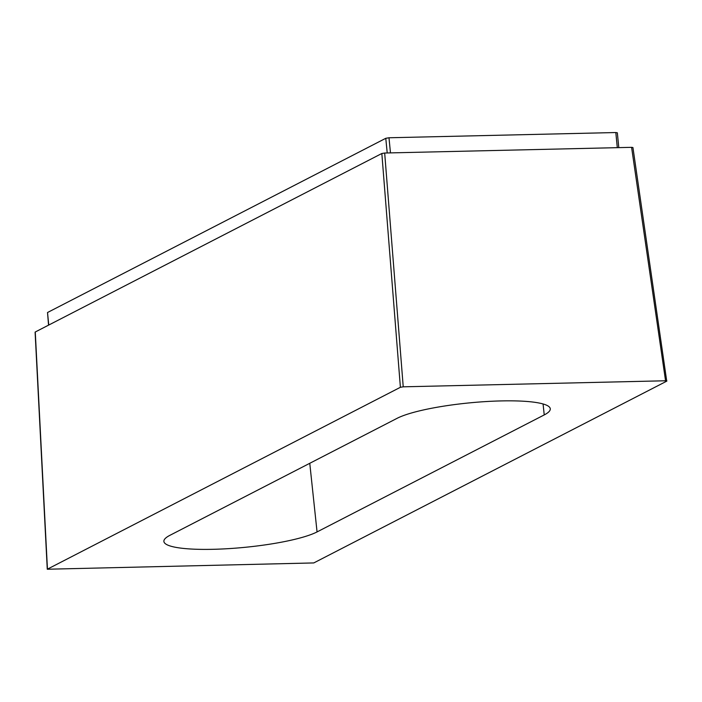 <?xml version="1.0" encoding="UTF-8"?>
<svg xmlns="http://www.w3.org/2000/svg" width="702" height="702" viewBox="0 0 702 702"><rect width="100%" height="100%" fill="white"/><g stroke="black" fill="none" stroke-linecap="round" stroke-linejoin="round"><path stroke-width="1.05" d="M169.937 535.31L397.113 418.313A79.993 13.786 -5.6 0 1 485.486 401.597A79.993 13.786 -5.6 0 1 550.28 408.783A79.993 13.786 -5.6 0 1 544.234 414.917L317.058 531.923A79.993 13.786 -5.6 0 1 228.562 548.639A79.993 13.786 -5.6 0 1 163.882 541.4A79.993 13.786 -5.6 0 1 169.937 535.31M666.9 380.984L665.557 380.774L631.589 147.332L632.932 147.543L666.733 381.16L313.776 562.934L47.271 569.234L400.394 387.293L381.835 153.501L35.267 331.993L47.438 569.076M631.589 147.332L384.678 153.027L403.229 386.82L665.557 380.774M403.229 386.82L400.394 387.293M48.552 325.149L47.525 312.513L385.775 138.303L388.987 137.767L615.821 132.538L617.339 132.783L618.795 147.631M381.835 153.501L384.678 153.027M544.234 414.917L543.067 403.966M317.058 531.923L309.766 463.294M47.525 312.513L48.754 325.044M387.214 152.966L385.775 138.303M617.304 147.666L615.821 132.538M388.987 137.767L390.47 152.887M35.1 332.151L47.271 569.234"/></g></svg>
